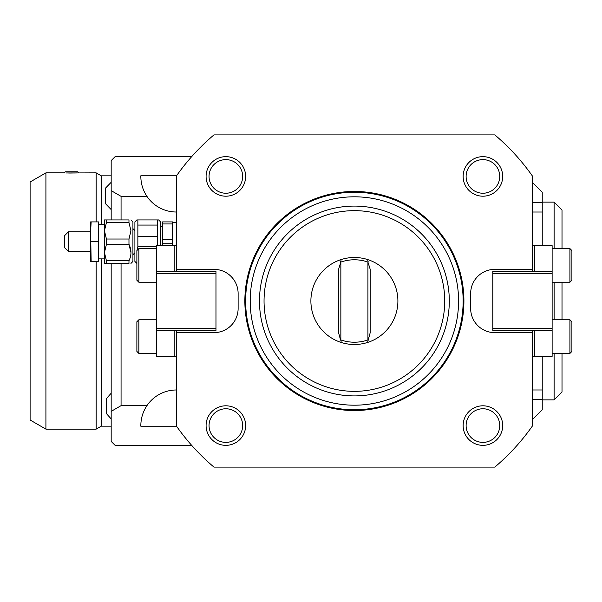 <?xml version="1.0" encoding="UTF-8"?>
<svg xmlns="http://www.w3.org/2000/svg" width="602" height="602" viewBox="0 0 602 602"><rect width="100%" height="100%" fill="white"/><g stroke="black" fill="none" stroke-linecap="round" stroke-linejoin="round"><path stroke-width="0.9" d="M78.373 172.902L78.922 172.864L77.839 171.781L65.415 171.781L64.324 172.864L45.918 172.864L30.1 182L30.1 420L45.918 429.136L45.918 172.864M101.286 224.478L101.286 175.837L96.147 172.864L66.363 172.97M68.696 173.052L77.455 172.947M96.147 261.456L96.147 429.136L101.286 426.163L101.286 258.883M96.147 172.864L96.147 221.905M96.147 429.136L45.918 429.136M191.677 445.345L115.125 445.345L111.174 441.394L111.174 411.369L121.062 405.658L121.062 263.428M176.424 389.983A35.593 35.593 0 0 0 146.926 405.658C142.922 411.693 140.891 418.33 140.83 425.576L140.83 426.208L176.529 426.208M146.926 405.658L121.062 405.658M562.012 319.782L562.012 282.218M562.012 248.596L562.012 210.038L554.103 202.129L554.103 248.596M542.236 399.871L554.103 399.871L562.012 391.962L562.012 353.404M68.462 251.568L64.504 247.61L64.504 235.743L68.462 231.793L68.462 251.568L90.609 251.568L90.609 221.905L91.15 221.905L90.609 231.793L91.15 261.456L90.609 261.456L90.609 251.568M91.15 261.456L98.517 261.456L98.517 241.68L91.15 241.68M91.15 221.905L98.517 221.905L98.517 241.68M136.88 219.926L137.866 219.926L136.88 219.926L134.901 221.905L134.901 261.456L136.88 263.428M160.606 245.631L160.606 221.905L158.627 219.926L157.641 219.926L158.627 219.926M137.151 249.582L137.866 246.812L156.655 246.812M157.641 225.058L157.641 236.548L137.866 236.548L137.866 225.058L157.641 225.058L157.641 219.926L137.866 219.926L137.866 225.058M157.641 236.548L157.641 245.631M137.866 246.812L137.866 236.548M128.971 222.589L128.971 219.926C131.62 219.926 131.62 219.926 128.971 219.926C131.62 219.926 131.62 219.926 128.971 219.926L104.447 219.926L104.447 230.807L106.426 222.589L128.971 222.589L130.943 230.807L128.971 239.017L106.426 239.017L104.447 230.807L104.447 252.554L106.426 244.344L128.971 244.344C131.62 249.815 131.62 255.293 128.971 260.764L106.426 260.764L104.447 252.554L104.447 263.428L128.971 263.428C131.62 263.428 131.62 263.428 128.971 263.428C131.62 263.428 131.62 263.428 128.971 263.428L128.971 260.764M130.943 252.554L128.971 244.344L128.971 239.017M130.943 263.428L132.922 261.456L132.922 221.905L130.943 219.926M106.426 263.428L106.426 260.764M106.426 222.589L106.426 219.926M106.426 244.344L106.426 239.017M172.473 223.944L172.473 221.905L162.585 221.905L162.585 223.944L172.473 223.944L172.473 239.641L162.585 239.641L162.585 223.944M162.585 245.631L162.585 243.72L172.473 243.72L172.473 245.631M162.585 243.72L162.585 239.641M172.473 243.72L172.473 239.641M121.062 219.926L121.062 196.342L111.174 190.631L111.174 219.926M111.174 263.428L111.174 411.369M111.174 190.631L111.174 160.606L115.125 156.655L191.677 156.655M111.174 393.234L106.426 398.569L106.426 413.597L111.174 418.932M111.174 182.278L105.237 188.403L105.237 203.431L111.174 209.564M532.356 182.361L542.236 192.241L542.236 202.302L532.356 202.302M542.236 245.631L542.236 202.302M532.356 399.698L542.236 399.698L542.236 356.369M542.236 399.698L542.236 409.759L532.356 419.639M532.356 389.983L542.236 389.983M542.236 212.017L532.356 212.017M121.062 196.342L146.926 196.342A35.593 35.593 0 0 0 176.424 212.017M176.529 175.792L140.83 175.792L140.83 176.424C140.891 183.67 142.922 190.307 146.926 196.342M340.852 339.934L340.852 262.066A41.222 41.222 0 0 1 367.927 262.066L367.927 339.934A41.222 41.222 0 0 1 340.852 339.934L341.199 342.455A43.502 43.502 0 0 0 367.581 342.455L370.207 332.635L370.207 269.365L367.927 262.066M340.852 262.066L338.572 269.365L338.572 332.635L340.574 340.13M368.198 261.87L367.581 259.545A43.502 43.502 0 0 0 341.199 259.545L340.574 261.87M367.581 259.545A43.502 43.502 0 0 1 367.581 342.455A43.502 43.502 0 0 1 310.888 301A43.502 43.502 0 0 1 367.581 259.545M571.9 279.674L571.9 250.575L571.9 279.674M571.9 350.913L571.9 321.761L571.9 350.913M176.424 330.664L176.424 426.058A217.51 217.51 0 0 0 213.951 467.099L494.821 467.099A217.51 217.51 0 0 0 532.356 426.058L532.356 330.664M532.356 271.336L532.356 175.942A217.51 217.51 0 0 0 494.821 134.901L213.951 134.901A217.51 217.51 0 0 0 176.424 175.942L176.424 271.336M552.124 273.316L552.124 328.684L492.805 328.684L492.805 273.316L552.124 273.316L552.124 245.631L534.591 245.631L534.591 271.336M534.591 330.664L534.591 356.369L552.124 356.369L552.124 328.684M492.805 328.684L492.805 330.664L552.124 330.664M552.124 271.336L492.805 271.336L492.805 273.316M532.356 245.631L534.591 245.631M534.591 356.369L532.356 356.369M136.88 322.326L136.88 351.425L136.88 322.326M136.88 251.087L136.88 280.239L136.88 251.087M156.655 328.684L156.655 273.316L215.975 273.316L215.975 328.684L156.655 328.684L156.655 356.369L174.189 356.369L174.189 330.664M174.189 271.336L174.189 245.631L156.655 245.631L156.655 273.316M215.975 273.316L215.975 271.336L156.655 271.336M156.655 330.664L215.975 330.664L215.975 328.684M176.424 356.369L174.189 356.369M174.189 245.631L176.424 245.631M388.907 197.05A109.526 109.526 0 0 0 250.44 266.483A109.526 109.526 0 0 0 319.873 404.95A109.526 109.526 0 0 0 458.333 335.517A109.526 109.526 0 0 0 388.907 197.05M388.787 197.426A109.135 109.135 0 0 0 250.816 266.603A109.135 109.135 0 0 0 319.993 404.574A109.135 109.135 0 0 0 457.964 335.397A109.135 109.135 0 0 0 388.787 197.426M482.917 445.345A19.776 19.776 0 0 0 502.693 425.576A19.776 19.776 0 0 0 482.917 405.801A19.776 19.776 0 0 0 463.141 425.576A19.776 19.776 0 0 0 482.917 445.345M482.917 442.38A16.811 16.811 0 0 1 466.114 425.576A16.811 16.811 0 0 1 482.917 408.766A16.811 16.811 0 0 1 499.728 425.576A16.811 16.811 0 0 1 482.917 442.38M482.917 196.199A19.776 19.776 0 0 0 502.693 176.424A19.776 19.776 0 0 0 482.917 156.655A19.776 19.776 0 0 0 463.141 176.424A19.776 19.776 0 0 0 482.917 196.199M482.917 193.234A16.811 16.811 0 0 1 466.114 176.424A16.811 16.811 0 0 1 482.917 159.62A16.811 16.811 0 0 1 499.728 176.424A16.811 16.811 0 0 1 482.917 193.234M225.863 196.199A19.776 19.776 0 0 0 245.631 176.424A19.776 19.776 0 0 0 225.863 156.655A19.776 19.776 0 0 0 206.087 176.424A19.776 19.776 0 0 0 225.863 196.199M225.863 193.234A16.811 16.811 0 0 1 209.052 176.424A16.811 16.811 0 0 1 225.863 159.62A16.811 16.811 0 0 1 242.666 176.424A16.811 16.811 0 0 1 225.863 193.234M225.863 445.345A19.776 19.776 0 0 0 245.631 425.576A19.776 19.776 0 0 0 225.863 405.801A19.776 19.776 0 0 0 206.087 425.576A19.776 19.776 0 0 0 225.863 445.345M225.863 442.38A16.811 16.811 0 0 1 209.052 425.576A16.811 16.811 0 0 1 225.863 408.766A16.811 16.811 0 0 1 242.666 425.576A16.811 16.811 0 0 1 225.863 442.38M532.356 332.635L494.784 332.635A24.125 24.125 0 0 1 470.659 308.517L470.659 293.483A24.125 24.125 0 0 1 494.784 269.365L532.356 269.365M176.424 269.365L213.996 269.365A24.125 24.125 0 0 1 238.121 293.483L238.121 308.517A24.125 24.125 0 0 1 213.996 332.635L176.424 332.635M264.045 301A90.345 90.345 0 0 1 354.39 210.655A90.345 90.345 0 0 1 444.735 301A90.345 90.345 0 0 1 354.39 391.345A90.345 90.345 0 0 1 264.045 301M449.303 301A94.913 94.913 0 0 0 354.39 206.087A94.913 94.913 0 0 0 259.477 301A94.913 94.913 0 0 0 354.39 395.913A94.913 94.913 0 0 0 449.303 301M250.199 301A104.191 104.191 0 0 1 354.39 196.809A104.191 104.191 0 0 1 458.581 301A104.191 104.191 0 0 1 354.39 405.191A104.191 104.191 0 0 1 250.199 301M463.141 301A108.759 108.759 0 0 0 354.39 192.241A108.759 108.759 0 0 0 245.631 301A108.759 108.759 0 0 0 354.39 409.759A108.759 108.759 0 0 0 463.141 301M554.103 282.218L554.103 319.782M554.103 353.404L554.103 399.871M554.103 202.129L542.236 202.129M552.124 248.596L569.921 248.596L569.921 282.218L571.9 280.239M552.124 319.782L569.921 319.782L569.921 353.404L571.9 351.425M156.655 353.404L138.859 353.404L138.859 319.782L136.88 321.761M156.655 282.218L138.859 282.218L138.859 248.596L136.88 250.575M104.447 258.883L98.517 258.883M134.901 230.604L132.922 228.625M101.286 175.837L111.174 175.837M68.462 231.793L90.609 231.793M104.447 224.478L98.517 224.478M134.901 252.75L132.922 254.729M176.424 222.447L172.473 222.447M162.585 226.45L160.606 226.45M569.921 248.596L571.9 250.575M569.921 282.218L552.124 282.218M569.921 319.782L571.9 321.761M569.921 353.404L552.124 353.404M138.859 353.404L136.88 351.425M138.859 319.782L156.655 319.782M138.859 282.218L136.88 280.239M138.859 248.596L156.655 248.596M101.286 426.163L111.174 426.163"/></g></svg>
